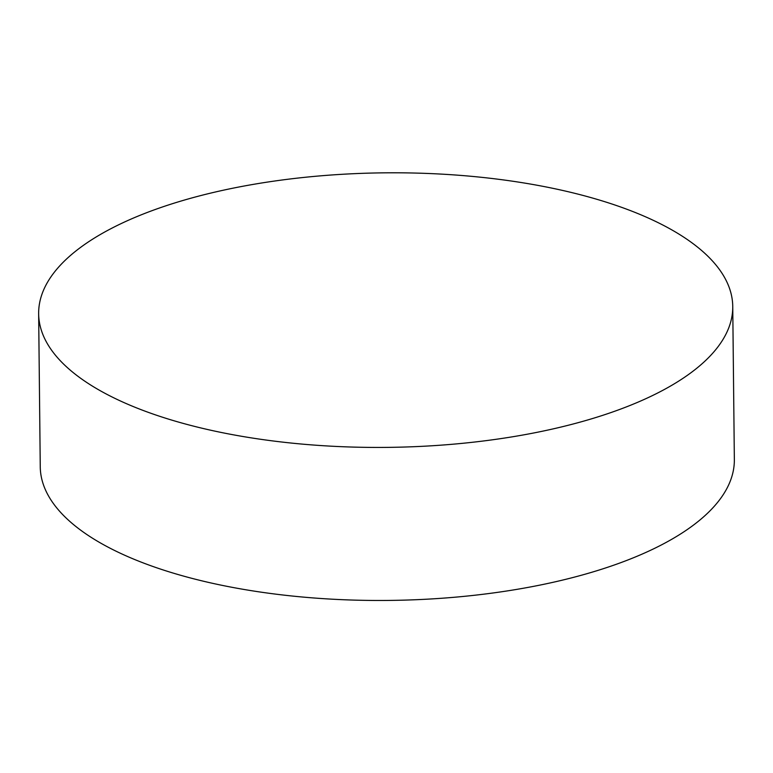 <?xml version="1.0" encoding="UTF-8"?>
<svg xmlns="http://www.w3.org/2000/svg" width="773" height="773" viewBox="0 0 773 773"><rect width="100%" height="100%" fill="white"/><g stroke="black" fill="none" stroke-linecap="round" stroke-linejoin="round"><path stroke-width="1.16" d="M112.829 227.697A347.067 137.285 -0.6 0 0 38.65 313.751A347.067 137.285 -0.6 0 0 171.258 419.952A347.067 137.285 -0.6 0 0 658.567 392.539A347.067 137.285 -0.6 0 0 732.746 306.485A347.067 137.285 -0.6 0 0 600.138 200.275A347.067 137.285 -0.6 0 0 112.829 227.697M38.65 313.751L40.254 466.795A347.067 137.285 -0.6 0 0 172.862 572.996A347.067 137.285 -0.6 0 0 539.641 585.161A347.067 137.285 -0.6 0 0 734.35 459.52L732.746 306.485"/></g></svg>
